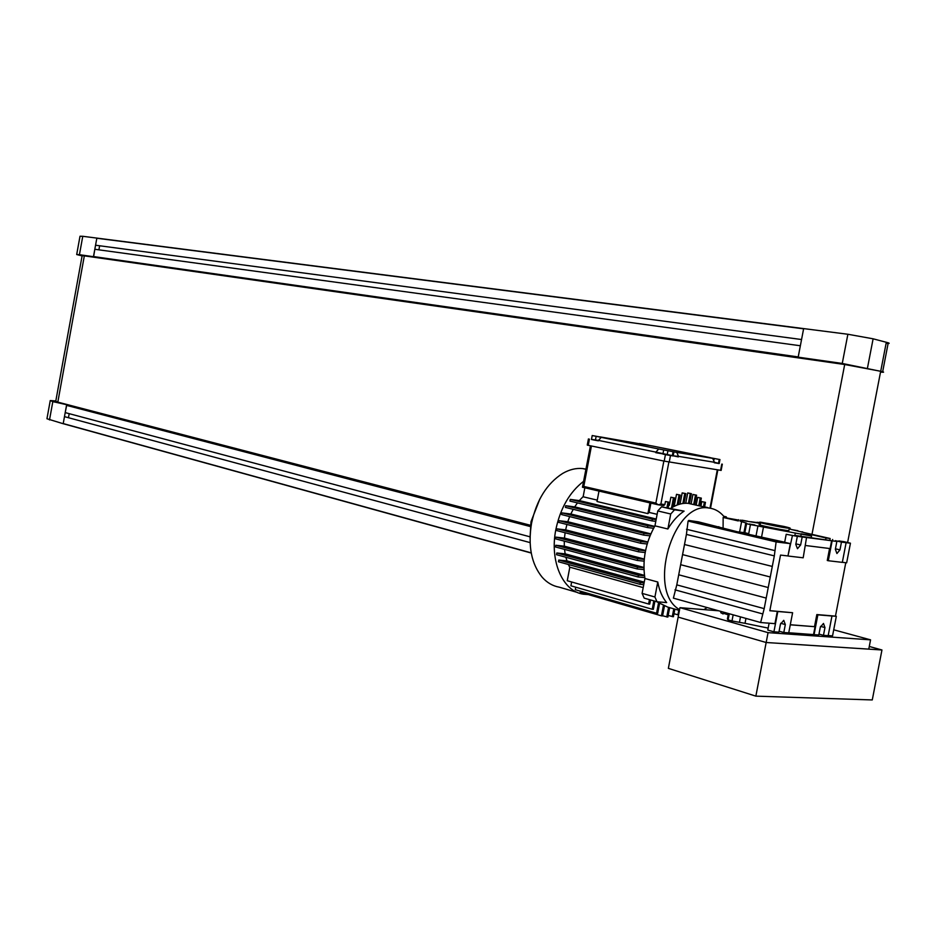 <?xml version="1.0" encoding="UTF-8"?>
<svg xmlns="http://www.w3.org/2000/svg" width="936" height="936" viewBox="0 0 936 936"><rect width="100%" height="100%" fill="white"/><g stroke="black" fill="none" stroke-linecap="round" stroke-linejoin="round"><path stroke-width="1.4" d="M55.809 400.971L50.252 400.55L52.825 401.626L73.534 406.224L66.678 405.23L530.993 526.5M66.55 405.206L63.192 423.727L46.952 418.755L50.216 400.772M63.309 423.739L531.25 553.047L63.215 423.575L64.479 416.637L530.08 542.599M69.194 413.665L68.457 417.713M530.057 536.819L65.204 412.6L66.678 405.23M76.717 254.416L80.005 236.246L82.766 236.293L96.853 238.095L93.471 256.698L100.398 258.149L93.6 256.733L94.817 249.28L800.35 345.758L798.209 356.932L93.506 256.558M96.853 238.095L95.554 245.22L801.555 339.534L803.603 328.817L96.817 238.247M82.099 255.891L76.693 254.534L79.431 254.697L93.471 256.698M833.719 629.799L870.562 639.85L868.772 649.128L766.163 642.505L678.155 617.105L668.362 668.362L755.855 696.138L766.163 642.505L678.155 617.105L679.957 607.663L718.719 610.798M870.562 639.85L768.058 632.642L766.163 642.505L881.958 649.982L872.27 699.941L755.855 696.138M768.058 632.642L679.957 607.663M766.151 523.821L764.56 523.025C769.135 523.318 790.803 527.916 785.515 527.471L766.174 523.926M783.923 526.441L760.687 522.206C753.152 521.539 783.034 527.904 789.294 528.29C791.47 528.395 789.68 527.775 783.923 526.441M760.605 522.662L760.231 524.569C752.696 523.926 782.578 530.303 788.837 530.677L788.931 530.209M774.318 555.879L776.12 541.921L782.882 542.763L694.875 521.949L688.089 521.071L686.416 534.421L774.318 555.879L772.294 566.432L684.497 544.518L682.566 554.615L770.269 576.985L768.234 587.539L680.647 564.7L678.717 574.786L766.21 598.092L764.185 608.634L676.798 584.871L673.382 598.139L760.64 622.51L764.185 608.634M676.798 584.871L678.717 574.786M680.647 564.7L682.566 554.615M684.497 544.518L686.416 534.421M755.972 536.164L757.926 525.997L758.605 526.079L750.45 524.605L748.718 533.649L741.382 532.724L784.684 542.201M750.45 524.605L746.577 523.704L744.845 532.736L748.718 533.649L748.566 534.421M688.744 521.153L688.756 520.439L698.432 521.855L737.428 531.788L744.845 532.736M718.708 527.366L718.848 526.675M835.228 541.113L838.937 541.137M674.528 509.827L684.099 511.126C677.957 515.186 672.539 521.141 667.871 528.992L670.726 513.993L674.528 509.827L661.565 506.821L657.774 510.939L654.943 525.845C645.524 542.74 642.178 560.29 644.927 578.506L642.096 593.377L644.19 598.139L657.013 601.778L654.919 596.992L642.096 593.377M670.726 513.993L657.774 510.939M667.871 528.992L654.943 525.845M684.099 511.126L661.565 506.821M723.973 516.52L726.266 516.836L723.75 516.251M726.827 518.099L726.266 516.836M654.919 596.992L657.774 582.016C659.33 590.522 662.29 597.379 666.666 602.585L657.013 601.778M657.774 582.016L644.927 578.506M754.872 525.002L749.198 523.973L754.872 525.002M747.525 521.2L741.979 520.194L747.525 521.2M797.94 530.724L792.441 529.717L797.94 530.724M806.715 534.795L801.076 533.766L806.715 534.795M740.025 520.72L740.142 520.124L741.78 520.697C738.235 520.51 739.697 521.282 746.156 523.002L746.741 523.329L745.735 523.236L746.495 523.692L744.763 532.724M740.142 520.124L759.599 523.271M789.165 528.957L802.597 532.186M802.655 531.894L801.766 531.8L802.363 532.128M802.409 531.882L802.491 532.163C809.266 533.929 811.079 534.76 807.908 534.667L811.547 536.012L811.301 537.252M811.547 536.012L800.257 533.953L801.193 534.163L800.807 536.188M801.193 534.163L757.926 525.997M746.062 523.247L746.741 523.329L746.062 523.259M723.095 528.395L723.142 517.456L724.873 517.655C720.451 511.898 715.057 508.681 708.681 508.002L688.241 503.346C682.613 502.843 676.915 504.434 671.147 508.119M707.16 607.569L703.895 609.605M679.583 609.605C646.741 591.634 672.762 501.38 708.681 508.002M766.21 598.092L768.234 587.539M770.269 576.985L772.294 566.432M776.12 541.921L688.089 521.071M786.205 534.292L797.332 536.363L786.205 534.292L784.66 542.283L790.335 543.617L782.882 542.763M782.894 542.693L688.756 520.439M767.134 623.013L774.938 623.668L777.313 611.36L769.825 610.74L780.519 555.083L787.96 555.949L790.335 543.617M760.64 622.51L767.438 623.095M795.892 543.851L800.643 544.963L797.484 548.718L795.799 544.366L797.332 536.363M800.643 544.963L802.175 536.995L795.904 536.035M805.545 545.512L830.115 548.578L831.624 540.751L836.854 541.476L795.998 535.567M835.438 548.8L839.966 549.865L836.924 553.527L835.345 549.28L836.854 541.476M839.966 549.865L841.464 542.084L835.31 540.669M843.617 541.628L838.972 540.938M841.464 542.084L846.121 542.681L842.318 562.372L828.302 560.734L832.139 540.868M842.33 562.314L846.659 562.817L850.45 543.196L846.121 542.681M850.45 543.196L843.628 541.593M832.478 540.481L832.666 539.499M829.869 539.967L830.15 538.504L825.997 537.966L825.716 539.417M825.997 537.966L808.681 534M693.482 504.539L688.241 503.346M656.452 601.614L667.719 607.101L679.419 610.436M738.422 520.428L735.579 520.042L738.375 520.685M738.235 520.931L723.142 517.456M780.448 624.183L783.76 620.334L785.327 624.558L783.795 632.502L788.732 632.853L792.605 612.729L777.816 611.5L773.92 631.8L778.904 632.163L780.448 624.183M769.111 623.224L767.789 630.08L773.92 631.8M792.394 535.731L787.96 555.949M788.475 556.078L803.182 557.798L806.551 537.51L831.624 540.751M802.175 536.995L807.066 537.627M803.977 532.549L830.15 538.504M738.492 520.065L724.862 517.643M760.582 522.744L757.072 522.276L760.523 523.072M760.465 523.353L757.072 522.276M757.013 522.557L750.859 521.738M724.335 612.366L724.113 613.513L728.196 614.812M729.249 613.747L728.079 619.854L729.319 613.77M728.149 619.854L731.987 620.942M733.157 614.835L731.987 620.954L739.452 622.323L740.493 616.882M745.957 618.415L745.009 623.317L739.452 622.335M745.009 623.317L768.175 628.103M724.207 613.033L723.294 612.904M721.001 611.442L720.755 612.694L723.095 613.969L723.446 612.121M728.442 613.525L727.389 619.035L728.079 619.854M779.091 631.18L783.795 632.502M788.755 632.748L818.801 634.994L820.31 627.214L823.481 623.458L824.967 627.565L820.533 626.36M790.277 624.827L815.045 626.71L813.536 634.514M769.837 610.646L792.605 612.729M828.302 560.734L827.272 560.488L829.577 548.508M815.045 626.71L790.3 624.733M814.519 626.57L816.835 614.566L817.865 614.835L814.051 634.655M845.781 562.712L835.462 616.122L816.835 614.566M818.977 634.082L823.469 635.333L824.967 627.565M823.469 635.333L828.173 635.661L831.964 616.017L817.865 614.835M828.196 635.556L832.549 635.872L836.328 616.286L831.964 616.017M835.474 616.052L836.328 616.286M707.792 507.604L705.217 507.019L707.756 507.792M704.375 502.199L701.801 501.614L705.463 502.351L704.375 502.199L703.498 506.821M700.245 497.952L697.671 497.379L701.333 498.116L700.245 497.952L698.759 505.744M695.495 495.027L692.933 494.454L696.595 495.191L695.495 495.027L693.681 504.586M690.288 493.518L687.714 492.944L691.388 493.67L690.288 493.518L688.405 503.392M684.766 493.471L682.192 492.898L685.877 493.635L684.766 493.471L682.859 503.498M679.091 494.91L676.517 494.337L680.215 495.074L679.091 494.91L677.173 505.007M673.452 497.8L670.878 497.227L674.575 497.964L673.452 497.8L671.533 507.862M668.012 502.07L665.449 501.485L669.146 502.234L668.012 502.07L666.97 507.546M704.562 507.066L705.463 502.351M701.801 501.614L700.924 506.236M697.671 497.379L696.185 505.159M699.824 505.99L701.333 498.116M565.625 529.87L566.923 524.476M567.754 521.75L569.673 516.59M570.808 514.004L573.23 509.324M574.692 506.879L577.453 502.889M579.302 500.596L583.186 496.536M569.79 567.368L568.351 564.49M566.947 560.886L565.882 557.248M565.157 553.866L564.537 549.385M564.314 546.191L564.291 541.137M564.466 538.106L565.098 532.748M556.943 528.852L638.773 550.029L638.434 551.795L556.627 530.548L556.943 528.852L565.789 529.893L645.571 550.473M657.13 514.32L649.116 512.425L647.911 513.63L597.016 501.52L598.993 491.072M597.273 500.128L583.14 496.782L584.836 487.785M558.78 560.067L640.306 582.566L639.967 584.321L558.453 561.752L558.78 560.067L567.099 560.898L644.237 582.134M556.815 552.989L638.41 575.207L638.083 576.974L556.499 554.685L556.815 552.989L565.321 553.878L644.448 575.359M555.844 545.267L637.51 567.169L637.17 568.936L555.528 546.963L555.844 545.267L564.478 546.203L643.909 567.438M555.89 537.135L637.627 558.675L637.287 560.453L555.563 538.832L555.89 537.135L564.63 538.13L644.272 559.049M649.444 599.625L648.613 604.012L567.263 580.73L569.825 567.181L643.196 587.597M570.246 499.391L652.369 519.129L652.041 520.896L569.919 501.076L570.246 499.391L579.478 500.62L656.241 519.024M565.754 505.721L647.817 525.775L647.478 527.541L565.426 507.406L565.754 505.721L574.868 506.902L654.638 526.36M561.963 512.893L643.945 533.309L643.605 535.076L561.635 514.578L561.963 512.893L570.983 514.028L650.836 533.859M558.991 520.685L640.903 541.476L640.563 543.243L558.675 522.382L558.991 520.685L567.93 521.773L647.782 541.991M694.758 504.832L696.595 495.191M692.933 494.454L691.107 504.001M689.493 503.638L691.388 493.67M687.714 492.944L685.749 503.252M684.017 503.357L685.877 493.635M682.192 492.898L680.062 504.071M678.401 504.562L680.215 495.074M676.517 494.337L674.142 506.376M672.844 507.078L674.575 497.964M670.878 497.227L669.357 505.218L668.386 506.189M668.105 507.71L669.146 502.234M649.116 512.425L650.883 503.1M665.449 501.485L664.852 504.598L663.706 505.557L658.289 504.82M648.613 604.012L649.748 604.106L650.543 599.941M571.65 581.981L570.925 585.807L652.228 609.266L653.363 609.348L654.919 601.181M575.745 587.2L575.277 589.68L656.557 613.244L657.68 613.326L659.47 603.919M580.39 591.154L580.191 592.231L661.448 615.841L662.559 615.923L664.408 606.282M662.594 615.783L667.859 617.07L669.661 607.651M668.164 615.467L673.405 616.742L674.856 609.125M673.978 613.747L678.565 614.929M653.819 600.877L652.228 609.266M658.464 603.229L656.557 613.244M663.332 605.896L661.448 615.841M668.585 607.335L666.748 616.988M673.791 608.821L672.294 616.66M678.811 610.26L677.921 614.882M644.237 559.377L637.627 558.675M637.287 560.453L644.097 561.167M643.909 567.813L637.51 567.169M637.17 568.936L643.968 569.615M644.506 575.804L638.41 575.207M638.083 576.974L644.775 577.617M644.085 582.917L640.306 582.566M639.967 584.321L643.746 584.672M638.434 551.795L645.173 552.532M645.512 550.766L638.773 550.029M647.7 542.26L640.903 541.476M640.563 543.243L647.174 544.003M650.731 534.117L643.945 533.309M643.605 535.076L650.005 535.837M654.498 526.605L647.817 525.775M647.478 527.541L653.562 528.29M656.124 519.609L652.369 519.129M652.041 520.896L655.797 521.364M649.958 502.889L647.911 513.63M658.23 504.808L582.449 487.235L583.783 486.439L655.867 503.112L658.23 504.808L660.886 504.059L668.889 462.01M590.452 445.782L582.449 487.235M710.763 457.821L719.959 459.576L710.763 457.821M714.039 459.705L714.25 458.617M719.959 459.576L719.199 463.554L714.297 462.758M718.474 463.519L719.234 459.517M664.572 450.064L673.943 451.854L664.572 450.064M639.51 443.477L648.25 445.15L639.51 443.477M712.752 458.441L714.379 462.279L678.46 456.335L676.833 452.416L710.681 457.809M719.211 463.495L714.379 462.279M676.833 452.416L658.698 448.976L655.914 452.123L598.467 440.4L601.228 437.369L607.698 438.446L599.777 436.878M678.46 456.335L673.183 455.855M673.943 451.854L673.159 455.937L667.146 454.943L662.899 454.077L663.683 449.982M667.146 454.943L667.918 450.848M672.282 455.879L673.066 451.784M710.178 457.61L652.766 446.062L600.315 436.913M721.13 470.399L664.197 461.12L588.241 445.325L587.27 445.068L588.428 438.914M678.354 456.908L655.914 452.123M662.934 453.878L655.808 452.696M598.467 440.4L591.482 439.382M602.152 437.358L592.207 435.544L602.129 437.51M598.385 440.821L595.39 440.283L596.138 436.34M595.39 440.283L591.458 439.475L592.207 435.544M539.85 498.982L531.005 521.68L530.033 537.966M577.559 592.5L559.213 587.164C552.778 586.018 547.115 582.742 542.26 577.337C531.426 564.069 527.845 546.051 531.543 523.271C536.55 500.081 546.928 483.467 562.665 473.429C569.357 469.568 575.979 467.941 582.531 468.55L586.041 469.123M583.748 481.209C569.673 491.997 560.371 508.119 555.844 529.565C549.444 561.249 562.735 591.4 583.385 594.196L588.311 594.582M869.287 646.472L881.958 649.982M838.305 601.403L838.141 602.281M93.6 256.733L798.303 357.189L805.627 358.933L798.174 357.166L803.65 328.594L96.981 238.118M99.637 245.77L98.9 249.842M880.53 372.06C883.724 372.399 884.426 372.282 882.66 371.732L842.26 363.449L798.174 357.166M886.099 343.383C889.282 343.617 889.996 343.43 888.241 342.798L873.112 338.809L847.876 334.257L96.958 238.118M57.821 402.129L55.762 401.263L82.134 255.715L84.334 255.856L57.821 402.129L531.157 525.459M880.542 371.943L881.981 371.849L880.682 371.264L844.693 364.513L84.334 255.856M52.825 401.626L49.503 419.948M63.215 423.575L531.203 552.848M66.514 405.358L530.958 526.722M82.766 236.293L79.431 254.697M741.593 521.68L739.604 532.058M794.793 535.778L795.319 533.017M763.483 527.003L761.483 537.475M774.481 550.497L686.521 529.273M674.973 589.832L762.313 613.829M780.683 623.271L785.327 624.558M674.318 505.908L673.101 505.732M669.357 505.218L668.596 505.112M664.852 504.598L660.886 504.059M709.979 508.166L717.304 469.825M655.867 503.112L663.858 461.05M583.783 486.439L591.435 445.992M712.273 458.289L676.365 452.263M658.85 448.999L601.38 437.381M720.591 470.363L721.785 464.092M669.24 462.068L670.468 455.61M664.197 461.12L665.426 454.674M588.241 445.325L589.411 439.136M880.729 371.218L886.322 342.237M867.473 368.035L873.112 338.809M842.26 363.449L847.876 334.257M844.693 364.513L811.98 534.386M788.837 530.677L789.294 528.29M745.699 523.458L743.944 532.619M738.562 519.691L738.328 520.942M710.518 508.26L717.842 469.919M721.13 470.445L722.323 464.174M601.228 437.369L658.698 448.976M586.006 469.31L582.531 468.55M882.66 371.732L888.241 342.798M880.682 371.264L847.606 542.541"/></g></svg>
